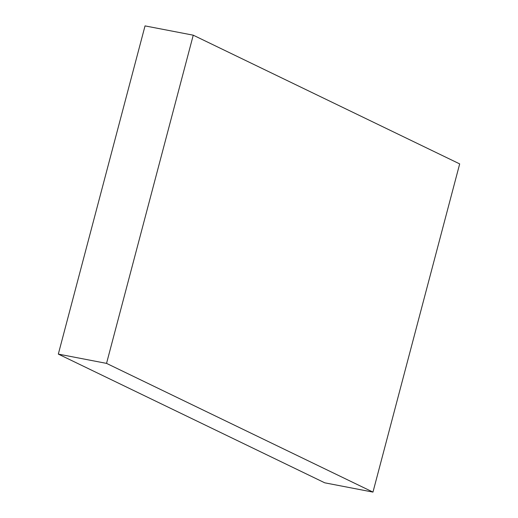<?xml version="1.0" encoding="UTF-8"?>
<svg xmlns="http://www.w3.org/2000/svg" width="518" height="518" viewBox="0 0 518 518"><rect width="100%" height="100%" fill="white"/><g stroke="black" fill="none" stroke-linecap="round" stroke-linejoin="round"><path stroke-width="0.78" d="M193.253 35.185L459.68 163.902L372.966 492.1L324.747 482.815L58.32 354.098L145.034 25.9L193.253 35.185L106.54 363.383L372.966 492.1M106.54 363.383L58.32 354.098"/></g></svg>

